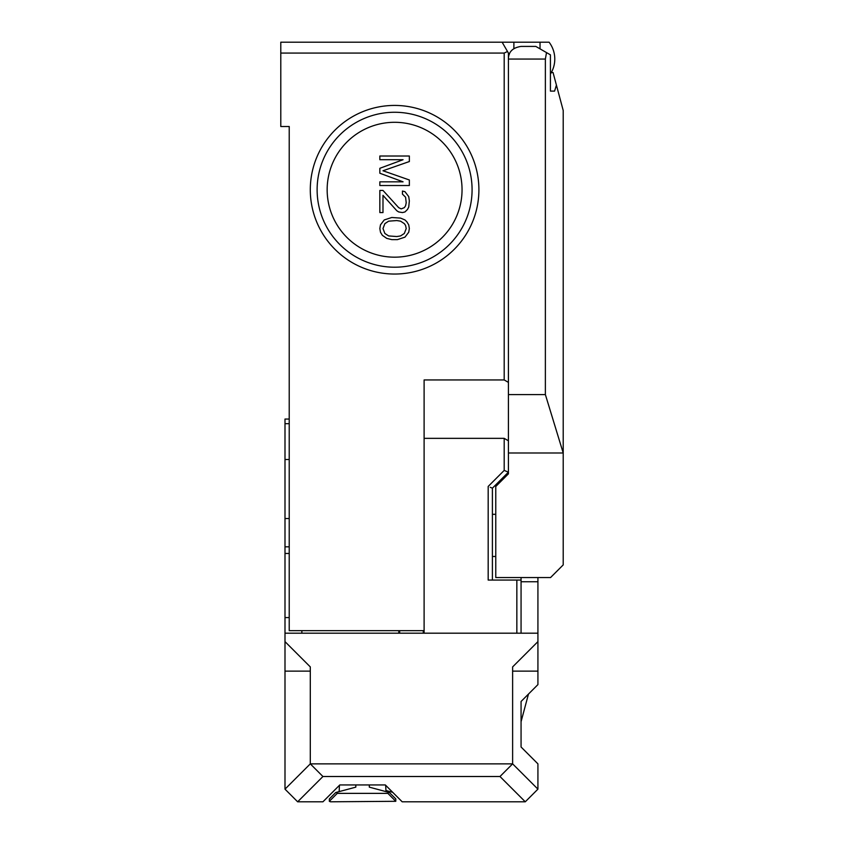 <?xml version="1.0" encoding="UTF-8"?>
<svg xmlns="http://www.w3.org/2000/svg" width="844" height="844" viewBox="0 0 844 844"><rect width="100%" height="100%" fill="white"/><g stroke="black" fill="none" stroke-linecap="round" stroke-linejoin="round"><path stroke-width="1.27" d="M502.138 42.2L507.497 51.484L504.195 53.066L280.788 53.066L280.788 42.2L549.096 42.2A27.82 27.82 0 0 1 550.425 74.008M280.788 53.066L280.788 126.505L289.218 126.505L289.218 630.658L424.11 630.658L424.11 633.19M289.218 159.632L289.218 126.505M289.218 459.516L284.998 459.516L284.998 419.046L289.218 419.046M284.998 459.516L284.998 518.532L289.218 518.532M284.998 789.151L297.647 801.8L322.935 776.512L310.297 763.862L284.998 789.151L284.998 518.532M301.867 630.658L301.867 633.19M398.811 630.658L398.811 633.19M490.28 487.304L492.4 488.18L492.4 580.071M495.766 514.312L492.4 514.312L492.4 556.47L495.766 556.47M521.064 577.549L521.064 633.19M537.923 577.549L537.923 684.611L521.064 701.48L521.064 747.003L537.923 763.862L537.923 789.151L512.624 763.862L512.624 666.908L537.923 641.619M284.998 633.19L537.923 633.19M423.266 633.19L423.266 630.658M322.935 776.512L499.986 776.512L525.274 801.8L402.187 801.8L385.328 784.941L339.805 784.941L322.935 801.8L297.647 801.8M385.951 790.522L392.734 792.347L385.666 785.279L386.003 791.619M339.457 785.279L339.13 791.619M284.998 641.619L310.297 666.908L310.297 763.862L512.624 763.862L499.986 776.512M537.923 789.151L525.274 801.8M521.064 747.003L521.064 721.704L528.471 694.074M399.655 630.658L399.655 633.19M424.11 438.352L504.195 438.352L508.415 440.79M424.11 630.658L424.11 379.948L504.195 379.948L504.195 53.066M508.415 382.385L504.195 379.948M509.259 54.522L507.497 51.484L508.415 53.066L508.415 452.996L563.212 452.996L545.372 394.581L545.372 59.059L546.511 52.592L550.425 54.849L550.425 91.099L554.592 91.099L550.425 91.099M554.592 91.099L556.418 85.117L563.212 110.49L563.212 564.9L550.562 577.549L495.766 577.549L495.766 486.492L508.415 473.853L508.415 452.996M472.081 189.731A77.479 77.479 0 0 1 394.602 267.21A77.479 77.479 0 0 1 317.122 189.731A77.479 77.479 0 0 1 394.602 112.263A77.479 77.479 0 0 1 472.081 189.731M513.89 48.636L513.89 42.2M540.033 42.2L540.033 48.846M492.4 488.18L508.415 472.165L492.4 488.18M556.418 85.117L553.052 72.552L551.29 72.552M546.511 52.592L535.824 46.42L521.064 46.42C512.667 47.675 508.447 51.885 508.415 59.059L545.372 59.059M488.18 486.439L488.18 580.071L488.18 486.439L504.195 470.414L508.415 472.165M488.18 580.071L521.064 580.071M537.923 581.759L521.064 581.759M508.415 394.581L545.372 394.581M327.156 189.731A67.446 67.446 0 0 1 394.602 122.296A67.446 67.446 0 0 1 462.048 189.731A67.446 67.446 0 0 1 394.602 257.177A67.446 67.446 0 0 1 327.156 189.731M379.842 181.829L403.073 181.829L379.842 173.231L379.842 168.304L403.073 159.706L379.842 159.706L379.842 156.013L409.351 156.013L409.351 161.542L382.986 170.762L409.351 179.983L409.351 185.522L379.842 185.522L379.842 181.829M379.842 190.438L382.986 190.438L398.684 207.656L401.195 208.879L404.329 207.656L405.584 205.809L406.217 202.729L405.584 197.201L402.451 194.131L402.451 191.05L404.962 191.672L408.728 196.589L409.351 200.893L408.728 207.033L407.473 209.491L404.962 211.95L402.451 212.572L398.684 211.95L396.796 210.726L382.986 195.354L382.986 212.572L379.842 212.572L379.842 190.438M391.774 217.488L400.562 218.1L404.962 219.946L406.84 221.793L408.728 224.863L409.351 228.555L408.728 232.237L404.962 237.153L397.429 239.622L391.774 239.622L386.752 238.388L382.353 235.318L380.475 232.237L379.842 228.555L380.475 224.863L384.242 219.946L391.774 217.488M396.796 220.558L400.562 221.17L404.329 223.639L405.584 225.475L406.217 228.555L404.329 233.471L400.562 235.93L396.796 236.542L388.641 235.93L384.875 233.471L382.986 228.555L384.875 223.639L388.641 221.17L396.796 220.558M355.82 784.941L355.82 787.146L335.733 792.527L329.339 798.92L329.339 801.304L330.531 801.8L395.794 801.304L395.794 798.92L389.401 792.527L369.313 787.146L369.313 784.941M336.281 792.379L337.273 793.371L387.86 793.371L388.841 792.379M395.794 801.304L387.86 793.371M337.273 793.371L329.339 801.304M478.907 189.731A84.305 84.305 0 0 0 394.602 105.426A84.305 84.305 0 0 0 310.297 189.731A84.305 84.305 0 0 0 394.602 274.047A84.305 84.305 0 0 0 478.907 189.731M289.218 546.817L284.998 546.817M284.998 553.474L289.218 553.474M284.998 671.128L310.297 671.128M512.624 671.128L537.923 671.128M504.195 470.414L504.195 438.352M516.844 633.19L516.844 580.071M289.218 423.688L284.998 423.688M289.218 617.586L284.998 617.586"/></g></svg>
